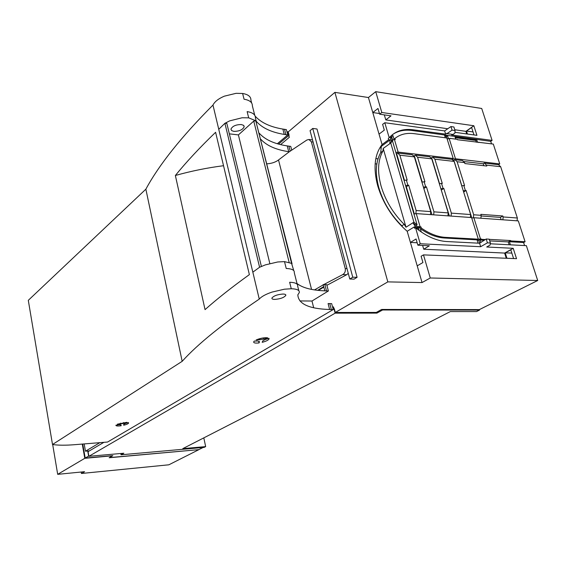 <?xml version="1.0" encoding="UTF-8"?>
<svg xmlns="http://www.w3.org/2000/svg" width="566" height="566" viewBox="0 0 566 566"><rect width="100%" height="100%" fill="white"/><g stroke="black" fill="none" stroke-linecap="round" stroke-linejoin="round"><path stroke-width="0.85" d="M335.136 313.161L88.904 456.309L123.827 453.232L121.004 454.795L204.107 447.388L205.663 446.616L182.797 448.64L450.303 311.59L476.501 311.59L479.501 310.09L382.574 309.984L376.914 313.111L335.136 313.161L333.487 306.843L332.638 307.345M288.427 131.729L287.075 132.295M329.546 309.17L329.009 309.489M103.889 442.336L88.077 451.668L88.904 456.309M120.912 454.3L121.004 454.795M490.29 243.79L526.359 245.651L537.7 280.495L479.367 309.609L479.501 310.09M376.666 312.213L376.914 313.111M382.425 309.46L382.574 309.984M287.832 131.652L289.311 137.319L280.609 144.62M381.045 146.339L380.493 146.75L381.088 148.823M404.004 178.771L403.622 178.877M377.55 182.485L376.949 182.91M376.836 164.006L375.152 163.822M378.01 158.841L375.845 158.593M400.219 166.56L403.799 178.75M205.663 446.616L203.81 437.879M417.425 229.202L417.163 228.296M212.972 105.071L259.256 299.103C223.429 323.278 197.732 344.015 182.174 361.327L145.865 189.185C158.996 164.84 181.368 136.802 212.972 105.071C214.691 101.632 218.483 98.668 224.341 96.17L236.05 93.333L242.623 93.475C248.226 94.444 251 96.673 250.936 100.168L251.644 102.991M256.249 121.308C262.086 127.951 271.418 132.324 284.245 134.418L282.858 129.076C270.293 126.982 261.067 122.673 255.181 116.164M282.858 129.076L286.375 129.607L287.761 134.927L285.908 134.687L284.528 129.352M145.865 189.185L28.3 300.334L52.504 444.501C58.072 445.357 65.387 445.421 74.436 444.706L107.554 442.039L333.218 309.567L331.329 309.552L329.78 303.602L328.089 303.553L329.631 309.503L331.329 309.552M218.752 129.296L224.907 123.303L229.662 120.876L242.085 117.77L248.693 117.841L255.768 120.784L292.063 263.855M260.742 139.194C266.544 145.596 275.868 149.764 288.724 151.695L287.224 145.915C274.383 143.927 265.051 139.696 259.242 133.208M287.224 145.915L290.747 146.403L291.695 150.061M284.245 134.418L285.908 134.687M287.761 134.927L277.319 143.736M175.368 175.488C186.299 162.01 199.713 147.613 215.604 132.295L249.373 274.623C231.94 287.174 217.16 298.841 205.048 309.623L175.368 175.488C191.372 171.017 207.432 167.755 223.535 165.718M329.78 303.602L331.669 303.631L333.218 309.567M323.688 286.58L317.668 290.323M297.001 283.495C302.477 287.839 311.746 290.294 324.799 290.86L326.49 290.931L324.856 284.634L326.738 284.684L328.379 290.974L311.979 301.027L313.691 307.762M182.174 361.327L52.504 444.501M128.595 423.071L128.234 422.554L125.114 423.573L123.629 424.458L123.742 425.243C126.579 424.521 128.199 423.793 128.595 423.071L128.532 422.752M120.438 423.142L120.586 423.948L117.332 424.182L126.862 422.314L123.735 423.34L123.579 422.526M120.586 423.948L123.735 423.34M121.145 425.752C117.664 426.205 115.91 426.035 115.881 425.243L119.355 424.698L121.018 424.974L121.145 425.752L120.997 424.974M233.843 131.369L231.635 130.605L230.942 129.161C232.414 126.119 235.88 124.577 241.321 124.555L243.507 125.312L244.187 126.742C242.722 129.791 239.276 131.326 233.843 131.369M289.106 262.242L253.752 121.096L238.399 134.913L229.35 133.845M252.832 272.161L259.596 267.251L224.907 123.303L226.817 123.374L261.379 266.423M253.752 121.096L255.768 120.784M288.724 151.695L289.283 151.78L306.899 140L308.923 139.491L311.364 141.825L345.239 268.56C345.685 271.277 344.843 273.293 342.713 274.616L323.731 284.578L324.856 284.634M290.181 151.136L288.893 146.169M259.596 267.251L265.327 264.888L277.701 261.98L284.507 261.619L291.582 263.388L255.768 120.791M259.256 299.103C261.365 296.626 265.596 294.299 271.942 292.106L284.422 289.198L291.264 288.745C297.016 288.936 299.69 290.224 299.287 292.601L297.829 294.829C298.346 303.956 308.944 308.852 329.631 309.503M263.565 339.175L256.115 339.968C260.296 338.227 264.138 337.499 267.64 337.782L263.565 339.175L263.261 337.916M269.091 338.878L268.942 338.305L264.867 339.692L262.645 341.029L262.207 342.331C266.19 341.27 268.482 340.116 269.091 338.878L268.956 338.319M259.065 342.932L259.49 341.631L257.912 341.015L254.268 341.086L253.66 341.899C253.625 342.989 255.429 343.336 259.065 342.932L258.754 341.616M283.05 294.037C285.038 294.094 285.964 294.539 285.823 295.36C284.047 297.624 280.34 298.968 274.715 299.407C272.699 299.364 271.758 298.919 271.899 298.084C273.689 295.82 277.404 294.476 283.05 294.037M311.555 289.403L278.514 159.966C275.649 162.088 272.105 163.348 267.874 163.751L266.926 163.786M278.514 159.966L289.283 151.78M324.799 290.86L323.165 284.549L323.731 284.578M314.519 289.912L323.243 284.854M311.979 301.027L299.881 300.935M328.379 290.974L326.49 290.931M318.347 290.393L323.823 287.096M326.9 285.306L346.675 274.722L348.26 273.336M238.399 134.913L269.833 263.523M259.766 339.897L259.49 338.737M333.183 309.446L334.329 308.774L335.291 312.467L387.823 281.889L334.895 92.371L288.221 131.899L289.085 135.203L278.536 144.082M357.082 277.319L352.752 277.213L312.75 128.447L317.002 128.998L357.082 277.319L354.111 279.13L349.788 279.024L310.055 130.675L312.75 128.447M349.788 279.024L352.752 277.213M454.781 129.756L465.903 131.34L466.731 133.944M384.321 114.884L385.8 119.914L447.763 128.751M334.895 92.371L368.431 97.522L372.789 112.542L379.453 113.518M422.611 245.439L423.715 249.217L504.617 253.073L506.266 258.252M385.8 119.914L390.993 115.853L379.652 114.198L377.982 108.474L372.789 112.542L382.071 144.585C374.529 154.419 373.079 168.166 377.72 185.832C383.125 203.661 392.953 218.809 407.187 231.275L410.414 242.418L417.17 242.772M428.978 273.626L430.252 277.991L422.045 282.561L417.206 265.85L422.936 262.532L421.104 256.249L423.488 254.884L428.978 273.626M390.696 138.613L391.969 137.771M402.73 227.228L401.832 225.827L404.166 224.348L406.013 227.214L413.909 222.148L417.128 224.914L392.457 140.828L391.538 141.5L390.434 137.722L392.938 135.557L393.993 139.137L394.919 138.451L395.245 139.554L393.512 139.639L392.245 140.743L393.512 139.639M380.784 146.311L381.335 146.375L380.706 152.629C375.612 161.727 374.989 173.422 378.831 187.714C383.118 202.097 390.781 214.804 401.832 225.827M465.903 131.34L473.848 125.744L476.933 135.338L454.958 132.331M379.652 114.198L381.817 112.493L473.848 125.744M467.431 134.036L466.476 131.057L471.62 127.506L474.004 134.941M379.036 134.114L384.307 130.145L382.616 124.364L384.809 122.73L444.628 130.916L450.946 126.558L453.911 126.989L455.036 130.548L454.93 133.081L452.984 134.467L447.041 133.64L452.064 130.13L455.036 130.548M423.715 249.217L429.361 245.778L417.878 245.198L420.234 243.755L480.661 246.712L487.418 242.842L490.411 243.005L490.106 245.028L486.703 247.009L513.206 248.304L504.617 253.073M417.878 245.198L416.067 238.979L410.414 242.418L417.206 265.85M423.488 254.884L516.539 258.676L513.206 248.304M513.588 258.556L510.794 249.839L505.233 252.853L511.841 253.094M506.966 258.287L505.233 252.853M416.972 228.282L418.571 228.381L419.201 230.539M391.63 136.611L392.627 140.021M396.257 153.782L396.681 153.832L404.449 180.299M405.921 186.716L406.353 186.759L414.34 213.983M445.336 137.771L444.586 135.359L447.579 135.769L446.475 136.54L447.218 138.939M446.475 136.54L444.89 136.335M483.859 165.711L483.237 163.779L463.455 161.508M470.381 217.471L470.657 214.549L454.116 161.402L451.972 159.336L432.764 157.115L431.688 157.857L439.549 183.695M431.688 157.857L430.641 157.737M478.136 239.262L481.213 238.923L478.772 240.317L479.664 243.189M478.772 240.317L477.173 240.232M509.167 244.767L508.254 241.908L489.746 240.911M441.232 189.935L449.376 215.964M501.136 219.672L500.401 217.386L481.114 215.971M463.632 191.98L471.839 218.044M423.771 188.344L431.971 214.719M449.39 138.67L449.828 138.359L457.286 139.342L457.406 139.724L493.304 144.082L499.757 163.921L498.505 164.713L500.669 166.722L486.484 165.102L486.788 166.043L464.898 163.56L464.594 162.598L462.45 160.546L454.986 159.683L453.904 160.411L461.821 185.846M453.904 160.411L452.977 160.305M447.947 215.865L448.222 212.894L431.773 158.855L429.644 156.754L415.444 155.112L414.376 155.862L422.194 182.011M414.376 155.862L413.237 155.735M476.331 142.208L475.758 140.432L455.283 137.715M478.079 243.154L477.06 239.878L478.312 239.163L471.591 217.556L416.236 213.594L413.944 214.061M471.747 218.059L473.862 217.719L480.456 238.88M524.576 245.559L523.592 242.538L525.085 241.732L518.307 220.903L473.862 217.719M517.083 220.818L517.359 218.002L503.139 216.955L502.827 215.979L480.859 214.337L481.171 215.328L473.678 214.776L473.395 217.797M502.863 219.799L503.139 216.955M463.257 190.777L466.101 190.494L473.678 214.776M500.669 166.722L517.359 218.002M464.594 162.598L457.13 161.749L464.566 185.584L463.816 185.514L465.344 190.424M498.505 164.713L484.326 163.079L486.484 165.102M395.896 152.551L398.146 152.091L453.21 158.501L446.822 137.97L414.079 133.654C406.501 132.699 400.112 134.291 394.919 138.451M430.457 214.613L430.726 211.599L414.362 156.867L412.246 154.744L397.749 153.068L396.681 153.832M484.326 163.079L483.237 163.779M499.757 163.921L455.474 158.763L452.05 159.287L453.21 158.501M473.035 131.92L466.476 131.057M510.419 244.83L509.428 241.732L510.843 240.946L510.716 240.55L508.254 241.908M510.716 240.55L489.265 239.368M390.441 137.75L391.693 136.823M380.706 152.629L382.934 150.988C377.847 160.1 377.239 171.816 381.102 186.136C385.411 200.548 393.094 213.283 404.166 224.348M447.126 138.953L449.199 138.642L455.474 158.763M449.828 138.359L449.949 138.741L449.199 138.642M450.946 126.558L452.064 130.13M407.187 231.275L414.185 226.959L414.567 228.275L415.529 227.681C426.148 236.277 436.492 240.89 446.553 241.526L479.579 243.231L486.215 239.008L489.208 239.177L490.411 243.005M486.215 239.008L487.418 242.842M414.362 156.867L399.851 155.204L407.173 180.066L404.06 180.363M399.851 155.204L397.749 153.068M406.353 186.759L408.68 185.181L416.137 210.524L415.861 213.672M405.56 185.485L408.68 185.181M454.116 161.402L434.893 159.209L442.287 183.441L439.343 183.724M434.893 159.209L432.764 157.115M441.459 189.957L443.815 188.436L451.35 213.127L451.081 216.092M440.864 188.726L443.815 188.436M480.902 218.221L481.171 215.328M502.827 215.979L500.401 217.386M463.731 191.987L466.101 190.494M424.097 188.379L426.439 186.83L433.938 211.84L433.669 214.839M423.41 187.127L426.439 186.83M457.13 161.749L454.986 159.683M461.729 185.86L463.816 185.514M431.773 158.855L417.567 157.228L424.925 181.771L421.896 182.061M417.567 157.228L415.444 155.112M470.657 214.549L451.35 213.127M448.222 212.894L433.938 211.84M430.726 211.599L416.137 210.524M407.86 185.11L406.346 179.981M382.934 150.988L383.189 148.441L406.013 227.214M425.639 186.752L424.125 181.693M443.037 188.365L441.508 183.37M387.823 281.889L422.045 282.561M368.431 97.522L375.725 91.664L381.817 112.493M491.529 143.849L490.708 141.33L492.102 140.403L481.716 108.488L375.725 91.664M452.439 134.39L451.633 134.963L492.102 140.403M416.753 227.539L417.651 227.355L417.404 226.513L420.135 226.846L416.236 213.594M418.571 228.381L420.963 226.895L421.302 228.063C429.608 233.779 437.603 236.878 445.293 237.352L478.312 239.163M420.135 226.846L420.963 226.895M417.651 227.355L419.194 227.037M421.309 232.025L420.319 228.678L421.302 228.07M391.134 140.12L392.938 140.064M392.245 140.743L392.005 139.944M398.146 152.091L394.424 139.455M391.538 141.5L389.84 143.679L390.745 143.007L413.909 222.148M389.84 143.679L383.189 148.441M479.579 243.231L480.661 246.712M447.041 133.64L446.921 133.265L445.64 134.156L444.628 130.916M477.577 142.37L476.742 139.767L454.993 136.788L455.736 139.137M476.742 139.767L475.758 140.432M478.695 142.519L479.14 142.222M448.505 138.748L447.579 135.769M414.185 226.959L415.663 227.058L413.003 222.926M382.071 144.585L388.665 139.675L390.13 139.859L389.79 143.509M390.13 139.859L381.335 146.375M417.192 229.018L416.166 225.523L417.128 224.914M481.213 238.923L481.341 239.326L485.26 239.545M480.845 242.517L480.074 240.048L481.341 239.326M415.529 227.681L420.234 243.755M390.745 143.007L392.457 140.828M384.809 122.73L389.21 137.757L389.84 137.057C395.726 130.979 403.417 128.546 412.904 129.756L445.64 134.156M510.843 240.946L525.085 241.732M537.7 280.495L430.252 277.991M389.21 137.757L388.304 138.429L388.665 139.675M417.404 226.513L418.585 227.419M477.06 239.878L444.211 237.996L445.293 237.352M420.319 228.678C428.589 234.402 436.556 237.508 444.211 237.996M412.947 222.742L416.166 225.523M523.592 242.538L509.428 241.732M483.972 240.274L480.074 240.048M392.542 134.574C397.94 130.852 404.393 129.501 411.885 130.498L490.708 141.33M395.351 138.104L393.993 139.137M335.291 312.467L376.27 312.439L381.633 309.46L479.367 309.609M122.659 453.331L120.933 454.413M203.144 447.473L198.815 449.637L109.302 457.611L112.811 455.63L85.211 458.064L88.621 456.047L87.723 451.017L89.407 450.883M85.211 458.064L82.735 444.034M87.723 451.017L85.466 451.208L99.871 442.654M85.466 451.208L84.178 443.921M82.275 444.077L84.787 458.318L112.62 455.772L109.139 457.752L198.68 449.645M198.701 449.744L168.866 464.799L81.426 473.48L81.171 472.023M84.787 458.318L57.69 474.336L84.589 471.69L81.426 473.48M57.69 474.336L52.68 444.529M242.623 93.475L244.052 99.22C249.663 100.168 252.436 102.375 252.365 105.842L254.735 115.266M248.693 117.841L247.137 111.608C252.761 112.514 255.528 114.665 255.436 118.061L256.285 121.442M297.2 284.295L294.27 272.642C294.638 270.138 291.95 268.751 286.212 268.468L284.507 261.619M291.264 288.745L289.65 282.264C295.395 282.484 298.077 283.807 297.688 286.226L298.813 290.705M346.675 274.722L342.713 274.616M346.993 268.609L345.239 268.56M313.09 142.031L311.364 141.825M291.582 263.388L293.768 270.64M412.904 129.756L411.885 130.498M244.187 126.742L243.953 125.786M285.823 295.36L285.667 294.709M312.531 139.929L308.986 139.498"/></g></svg>
